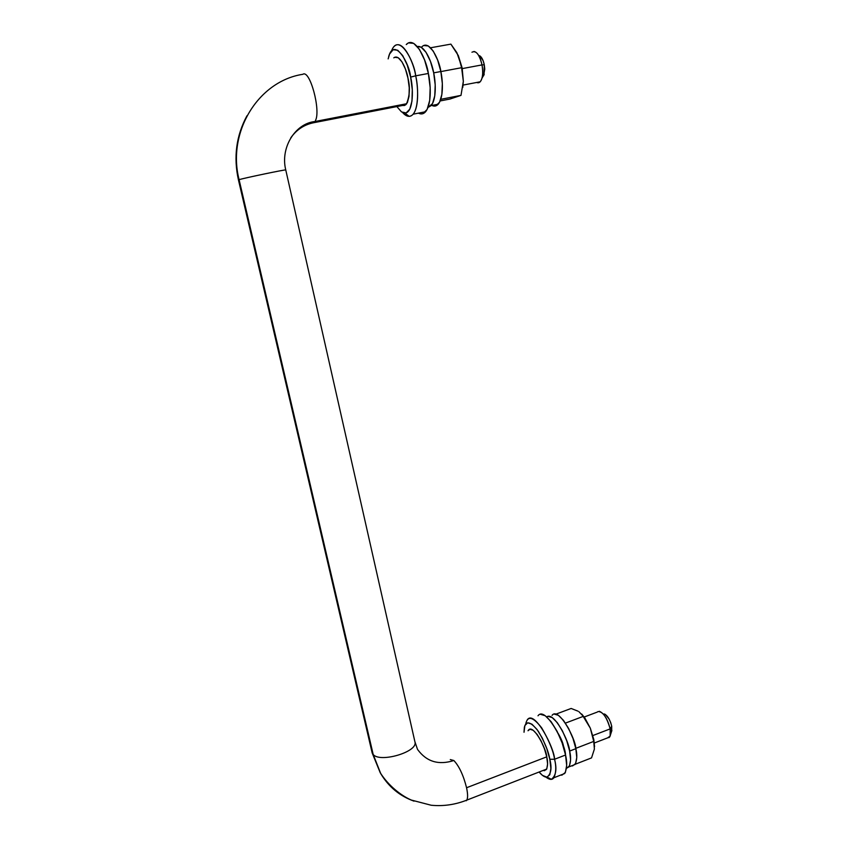 <?xml version="1.0" encoding="UTF-8"?>
<svg xmlns="http://www.w3.org/2000/svg" width="848" height="848" viewBox="0 0 848 848"><rect width="100%" height="100%" fill="white"/><g stroke="black" fill="none" stroke-linecap="round" stroke-linejoin="round"><path stroke-width="1.27" d="M393.79 57.865C399.843 53.138 406.892 70.32 407.973 78.143L405.418 69.017L401.963 61.84L398.189 57.728L394.68 57.293M388.67 56.625C394.182 36.581 409.616 63.558 410.623 77.083C413.294 86.931 413.909 112.487 404.962 113.134L409.149 116.367C419.283 115.71 418.689 86.962 415.679 75.832L410.623 77.083L415.679 75.832C417.884 85.51 419.474 106.117 413.209 114.173C410.061 117.49 406.542 116.96 402.662 112.604M418.435 113.144C421.138 114.544 423.523 114.077 425.611 111.724C432.045 103.657 430.561 83.104 428.367 73.469L415.679 75.832L428.367 73.469L424.583 59.954L419.41 49.364L413.718 43.386L408.407 42.877L406.256 44.573C415.244 34.789 426.915 61.363 428.367 73.469L430.169 87.704L429.713 100.361L427.106 109.466L422.813 113.706M393.79 46.788C402.535 37.026 414.163 63.706 415.679 75.832C414.449 61.586 398.666 31.811 391.511 50.922M388.14 58.883L389.582 54.028L393.122 49.725L397.723 50.233L402.705 55.608L407.241 65.052L410.623 77.083L412.287 89.75L411.99 101.018L409.807 109.138L406.128 112.932L401.539 111.936L396.843 106.583M402.503 105.491L404.602 105.491L407.39 102.555L409.033 96.333L409.245 87.757L407.973 78.143C410.305 87.333 409.764 96.015 406.372 104.177L406.372 104.177M456.754 52.502L450.892 44.128L430.593 47.774L450.892 44.128L458.302 55.544L461.609 67.702L440.865 71.582L461.609 67.702L463.337 81.302L460.994 95.379L440.769 99.311L460.994 95.379L449.981 99.036L440.165 100.944L449.981 99.036L460.994 95.379L463.337 81.302L462.764 87.45M456.934 52.82L462.128 67.904L463.337 81.207L462.796 87.206M458.302 55.544L461.609 67.702L463.337 81.207L462.128 67.904L458.302 55.544M415.032 742.392C417.258 752.123 379.989 762.988 373.194 754.508L380.773 773.683C388.734 786.933 399.821 796.092 414.015 801.148C399.821 796.092 388.734 786.933 380.773 773.683L373.194 754.508C379.989 762.988 417.258 752.123 415.032 742.392M467.237 799.039C467.884 796.611 467.661 792.848 466.57 787.739C463.39 775.21 459.15 766.136 453.85 760.518C438.681 765.362 426.65 761.758 417.735 749.674C426.65 761.758 438.681 765.362 453.85 760.518C459.15 766.136 463.39 775.21 466.57 787.739C468.032 794.83 467.926 799.166 466.241 800.756M315.414 120.628C321.095 110.579 309.859 69.123 302.842 74.306C258.184 81.111 226.893 132.224 239.094 179.67C244.001 178.08 285.67 169.388 285.744 169.929C285.67 169.388 244.001 178.08 239.094 179.67L373.194 754.508L239.094 179.67C226.893 132.224 258.184 81.111 302.842 74.306C309.859 69.123 321.095 110.579 315.414 120.628M290.79 137.832C296.514 129.744 304.082 124.72 313.506 122.759L405.683 104.866L313.506 122.759C304.082 124.72 296.514 129.744 290.79 137.832M609.034 737.59C610.602 736.382 610.973 733.478 610.168 728.888L592.858 735.545L610.168 728.888L610.136 736.064L607.592 737.877M563.613 746.781L562.129 741.512L558.132 733.361C561.291 738.82 563.114 743.293 563.613 746.781M611.694 731.22L611.715 726.206L610.168 728.888L611.715 726.206C609.945 719.401 607.412 715.299 604.115 713.91M479.926 82.044C482.66 78.949 483.36 73.235 482.014 64.904L462.266 68.603L482.014 64.904C483.074 70.872 482.915 75.748 481.537 79.542C480.339 82.383 478.717 83.358 476.682 82.468M483.943 75.048L484.293 64.819L482.014 64.904L484.293 64.819C483.265 60.028 481.696 56.986 479.576 55.692M546.748 756.84L466.57 787.739L546.748 756.84M450.288 759.575L453.85 760.518M473.926 51.452C477.456 52.194 480.159 56.678 482.014 64.904C479.396 54.42 476.046 50.191 471.954 52.226M479.682 55.745L483.159 60.759L484.293 64.819L484.77 69.123L483.572 75.843M599.313 711.281C603.999 713.242 607.624 719.115 610.168 728.888C606.808 717.132 602.716 711.355 597.893 711.589M605.271 714.366L609.108 719.051L610.698 722.581L611.715 726.206L611.535 731.58M431.939 105.438C434.282 106.636 436.381 106.223 438.215 104.209C443.896 97.276 442.709 79.723 440.854 71.518L433.688 72.864C435.554 81.069 436.784 98.654 431.197 105.587L427.996 107.452L432.522 103.594L434.78 95.782L435.204 84.98L433.688 72.864L440.854 71.518C439.656 61.236 429.639 38.595 421.721 46.979M417.29 46.513C425.23 44.965 432.279 63.812 433.688 72.864L430.466 61.363L426.046 52.343L421.159 47.234L417.29 46.513M423.65 45.506L428.282 45.962L433.211 51.05L437.642 60.049L440.854 71.518L442.338 83.623L441.872 94.414L439.561 102.216L435.798 105.894M554.094 714.058L558.376 715.299L563.475 720.355L568.616 728.485L572.972 738.46L575.845 748.678L576.767 757.508L575.622 763.56L572.601 765.914L571.541 765.871L575.029 764.504C577.075 760.084 577.35 754.815 575.845 748.678L569.644 751.074C571.149 757.211 570.905 762.49 568.891 766.899L566.496 768.299L569.474 765.956L570.587 759.914L569.644 751.074L575.845 748.678C575.919 739.403 558.567 706.31 552.048 715.394M546.737 716.899C554.232 711.154 569.496 742.413 569.644 751.074L566.761 740.834L562.415 730.838L557.295 722.676L552.228 717.599L547.999 716.337L546.727 716.899M577.997 711.165L571.128 708.462L555.949 714.143L571.128 708.462L577.923 711.133M581.696 714.027L584.823 717.917L590.282 728.114L583.339 716.348L578.94 711.705L583.339 716.348L565.446 723.1L583.339 716.348L590.325 728.209L593.738 741.417L575.781 748.349L593.738 741.417L594.395 749.049L591.533 757.889L575.22 764.26L591.533 757.889L594.395 749.049L593.738 741.417L590.325 728.209L593.823 739.594L594.554 746.717L593.823 739.594L590.325 728.209L581.823 714.164M528.039 730.743L528.357 730.245C533.212 723.143 546.737 749.685 546.78 757.01L544.49 748.89L541.088 740.929L537.113 734.4L533.191 730.298L529.926 729.216L528.039 730.743M549.811 759.278C552.037 767.97 551.115 773.927 547.055 777.128C544.872 777.383 542.211 775.676 539.095 772.019L542.466 775.369L546.843 777.15L549.811 774.765L550.871 768.489L549.811 759.278L554.571 759.257L549.811 759.278C548.698 751.943 544.904 742.657 538.416 731.421C530.806 721.606 526.12 720.259 524.35 727.404L524.022 732.259L524.891 725.528L527.657 722.803L531.929 724.171L537.07 729.524L542.307 738.099L546.801 748.572L549.811 759.278M547.055 777.128L551.391 779.333C556.012 775.75 557.072 769.062 554.571 759.257C556.352 766.465 556.129 772.634 553.892 777.754C552.196 780.096 549.525 779.874 545.889 777.097M538.014 715.797C545.391 705.229 565.563 744.12 565.542 755.017L566.676 765.384L565.383 772.433L561.938 775.125L560.751 775.061L564.736 773.503C567.047 768.362 567.312 762.204 565.542 755.017L554.571 759.257L565.542 755.017L562.16 742.986L557.072 731.241L551.105 721.669L545.222 715.733L540.324 714.27M527.297 719.793C534.484 709.278 554.518 748.349 554.571 759.257C553.331 750.989 549.038 740.537 541.702 727.902C533.106 716.899 527.816 715.426 525.824 723.492M543.133 770.44L544.554 770.652L546.801 768.807L547.585 764.016L546.78 757.01C547.988 761.896 547.85 766.094 546.345 769.581L543.144 770.44M425.611 111.724L413.209 114.173M406.711 103.721L314.926 121.518C294.934 123.596 280.179 147.965 285.765 169.971L414.852 741.534L417.46 749.229M246.948 115.794C236.232 135.712 233.401 157.081 238.436 179.903L372.166 752.907L380.211 772.698C388.183 785.365 400.775 795.498 411.291 800.046L431.176 805.24C443.324 806.416 455.196 804.71 466.782 800.13L546.663 769.072M609.542 737.124L594.353 742.996M611.896 730.467L610.422 734.983M480.18 81.8L463.093 85.076M484.24 74.179L481.95 78.313M597.395 712.034L584.187 717.026M438.215 104.209L431.197 105.587M575.029 764.504L568.902 766.899M564.736 773.503L553.892 777.754"/></g></svg>
